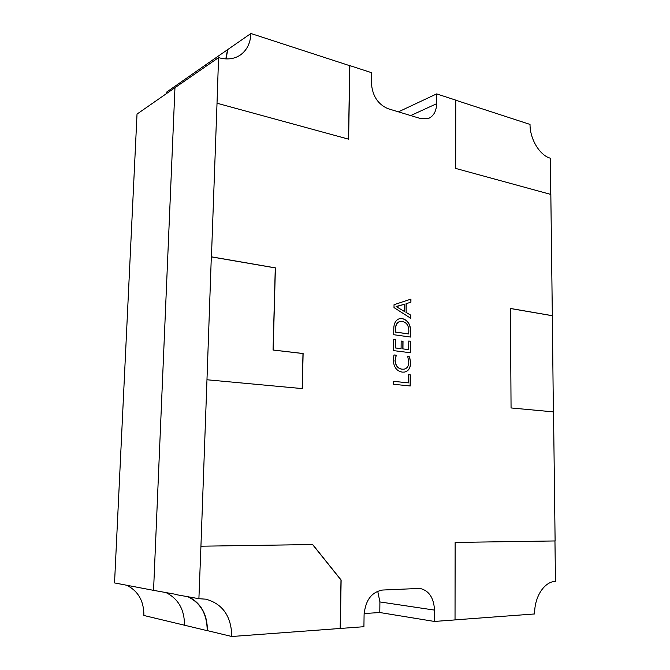 <?xml version="1.0" encoding="UTF-8"?>
<svg xmlns="http://www.w3.org/2000/svg" width="670" height="670" viewBox="0 0 670 670"><rect width="100%" height="100%" fill="white"/><g stroke="black" fill="none" stroke-linecap="round" stroke-linejoin="round"><path stroke-width="1" d="M187.449 596.534C200.531 602.715 207.114 614.089 207.189 630.663L184.501 625.219C184.518 609.834 178.48 599.022 166.395 592.791C178.48 599.022 184.518 609.834 184.501 625.219L143.883 615.479C143.958 601.174 138.246 591.099 126.756 585.262M166.688 93.457L166.788 91.974L205.899 64.697L205.782 66.498L205.899 64.697L250.915 33.5C250.471 43.131 246.895 50.334 240.203 55.116C234.039 59.144 226.82 59.973 218.562 57.62L174.962 87.703L153.556 590.354L176.579 594.474M394.002 307.589L394.035 304.708L410.928 299.13L410.911 302.237L406.213 303.619L406.137 312.429L410.81 315.193L410.785 318.309L394.002 307.589M455.139 542.432L455.031 619.918L434.436 621.45L434.487 610.102C433.842 597.782 428.984 590.555 419.914 588.411L382.645 590.035C371.641 591.962 365.46 600.194 364.086 614.733L363.919 626.701L340.31 628.46L341.13 580.027L312.697 544.543L200.933 546.201L206.971 379.764L302.312 388.6L303.116 353.517L273.176 350.016L275.404 267.874L211.444 256.828L217.021 103.222L348.618 139.176L349.866 65.618L371.548 72.687L371.406 82.946C372.311 95.776 377.872 104.361 388.081 108.708L420.768 118.623L428.901 118.28C433.833 115.801 436.405 110.935 436.614 103.708L436.656 93.901L455.759 100.123L455.667 168.421L550.832 194.426L552.331 315.687L510.423 308.451L511.059 407.955L553.52 411.891L555.112 540.95L455.139 542.432M402.176 318.568C407.636 319.95 410.476 324.18 410.685 331.24L410.635 337.06L393.734 334.724L393.793 328.61C393.868 323.292 395.819 319.959 399.63 318.61L402.042 318.593C407.502 319.984 410.333 324.205 410.543 331.273L410.685 331.24M408.7 349.648L408.767 340.997L410.609 341.239L410.517 352.772L393.566 350.619L393.684 339.481L395.56 339.732L395.476 347.939L401.087 348.668L401.154 341.022L403.013 341.264L402.946 348.903L408.7 349.648L402.946 348.903M408.8 362.303L407.77 356.633L409.613 356.859L410.643 362.922C410.476 368.165 408.399 371.23 404.412 372.101L402.234 372.118C396.682 371.138 393.692 367.085 393.265 359.983L393.993 354.933L396.297 355.209L395.149 360.184C395.534 365.56 397.863 368.567 402.126 369.187L403.977 369.17C407.017 368.55 408.625 366.264 408.8 362.303M408.432 382.872L408.499 374.672L410.341 374.873L410.258 385.979L393.231 384.237L393.257 381.289L408.432 382.872L393.257 381.322M175.381 594.499L198.898 598.704L205.832 599.173C222.674 603.821 231.334 616.266 231.812 636.5L340.31 628.46M231.812 636.5L207.407 630.646C207.382 614.532 201.117 603.235 188.622 596.752M550.69 194.384L550.246 158.179C539.752 155.356 529.928 139.142 530.02 124.419L455.759 100.232M398.432 111.848L436.656 93.901M434.436 621.45L379.79 612.522L379.907 601.936L377.713 591.166M218.562 57.62L217.021 103.222M200.933 546.201L198.898 598.704M302.178 388.592L302.982 353.542L273.05 350.041L275.278 267.916L211.318 256.87L206.971 379.764M455.031 619.876L534.643 613.955C534.25 596.97 544.383 581.518 555.464 581.384L554.961 540.95M553.37 411.874L552.331 315.687M348.484 139.142L349.74 65.694L250.915 33.5M225.823 58.91L227.566 49.588M340.167 628.435L340.988 580.002L312.58 544.551M552.189 315.712L510.423 308.502M410.794 299.18L410.911 302.237M410.769 302.271L406.213 303.619M406.079 303.652L406.137 312.429M406.003 312.454L410.81 315.193M410.668 315.218L410.643 318.216M396.096 306.508L404.303 311.416L404.37 304.281L396.096 306.508L404.303 311.416M404.37 304.281L397.293 306.366M410.543 331.273L410.501 337.043M399.563 318.618L402.042 318.593M399.848 321.483L399.772 321.5C396.933 322.463 395.518 324.942 395.526 328.911L395.501 332.102L408.683 333.962L408.851 330.888C408.692 325.444 406.481 322.295 402.201 321.449L399.915 321.466C397.067 322.438 395.652 324.908 395.668 328.886L395.635 332.077L408.826 333.928M408.767 341.038L410.609 341.239M410.467 341.264L410.375 352.747M393.684 339.522L395.56 339.732M395.426 339.757L395.476 347.939M395.342 347.965L401.087 348.668M401.154 341.064L403.013 341.264M402.879 341.29L402.812 348.928M407.787 356.675L409.613 356.859M409.479 356.884L410.643 362.922M410.501 362.947C410.35 368.148 408.29 371.205 404.337 372.11M393.985 354.966L396.297 355.209M396.154 355.234L395.149 360.184M395.007 360.2C395.401 365.585 397.72 368.584 401.983 369.203L402.126 369.187M401.983 369.203L403.901 369.178M408.499 374.706L410.341 374.873M410.208 374.89L410.124 385.962M226.05 58.927L227.758 49.647M379.79 612.522L364.12 613.544M153.556 590.354L114.536 582.933L137.023 114.067L174.962 87.703L153.556 590.354M379.907 601.936L434.487 610.102M410.702 115.567L436.614 103.708"/></g></svg>
